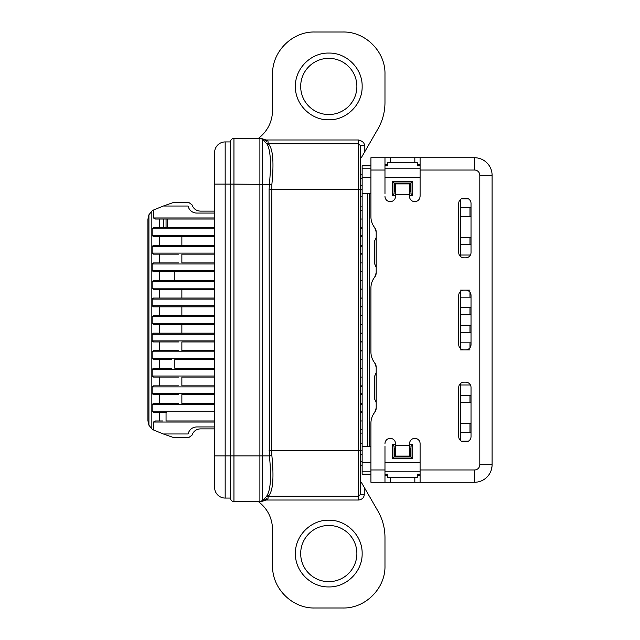 <?xml version="1.0" encoding="UTF-8"?>
<svg xmlns="http://www.w3.org/2000/svg" width="640" height="640" viewBox="0 0 640 640"><rect width="100%" height="100%" fill="white"/><g stroke="black" fill="none" stroke-linecap="round" stroke-linejoin="round"><path stroke-width="0.96" d="M152.128 246.416L153.464 245.368L159.288 245.368L159.288 236.584L153.464 236.584L152.128 235.528L152.128 228.856L153.464 227.808L163.704 227.808L163.704 219.024L155.512 219.024L153.464 217.968L153.464 210.048L151.84 211.12L148.928 214.792L147.904 219.336L147.904 420.664L148.928 425.208L151.84 428.88L153.464 429.952L153.464 422.032L155.512 420.976L159.288 420.976L159.288 412.192L153.464 412.192L152.128 411.144L152.128 404.472L153.464 403.416L159.288 403.416L159.288 394.632L153.464 394.632L152.128 393.584L152.128 386.904L153.464 385.856L159.288 385.856L159.288 377.072L153.464 377.072L152.128 376.016L152.128 369.344L153.464 368.296L159.288 368.296L159.288 359.512L153.464 359.512L152.128 358.456L152.128 351.784L153.464 350.728L159.288 350.728L159.288 341.952L153.464 341.952L152.128 340.896L152.128 334.224L153.464 333.168L159.288 333.168L159.288 324.392L153.464 324.392L152.128 323.336L152.128 316.664L153.464 315.608L159.288 315.608L159.288 306.832L153.464 306.832L152.128 305.776L152.128 299.104L153.464 298.048L159.288 298.048L159.288 289.272L153.464 289.272L152.128 288.216L152.128 281.544L153.464 280.488L159.288 280.488L159.288 271.704L153.464 271.704L152.128 270.656L152.128 263.984L153.464 262.928L159.288 262.928L159.288 254.144L153.464 254.144L152.128 253.096L152.128 246.416L214.632 246.416M152.128 253.096L214.632 253.096M147.904 219.336L147.904 420.664L148.928 425.208L148.928 214.792L147.904 219.336M214.632 288.216L152.128 288.216M214.632 281.544L152.128 281.544M214.632 305.776L152.128 305.776M214.632 299.104L152.128 299.104M214.632 323.336L152.128 323.336M214.632 316.664L152.128 316.664M214.632 340.896L152.128 340.896M214.632 334.224L152.128 334.224M214.632 358.456L152.128 358.456M214.632 351.784L152.128 351.784M214.632 376.016L152.128 376.016M214.632 369.344L152.128 369.344M214.632 393.584L152.128 393.584M214.632 386.904L152.128 386.904M214.632 217.968L153.464 217.968M214.632 213.056L196.704 213.056A8.784 8.784 0 0 1 188.512 207.424L187.976 206.032L163.304 206.032L153.464 210.048M214.632 235.528L152.128 235.528M214.632 228.856L152.128 228.856M214.632 219.024L166.056 219.024L166.056 227.808L214.632 227.8L163.704 227.808M152.128 404.472L214.632 404.472M152.128 411.144L214.632 411.144M166.672 412.192L159.288 412.192M167.216 227.808L167.216 219.024L163.704 219.024M384.976 165.816L387.784 165.816L387.784 162.656L417.288 162.656L417.288 165.816L420.096 165.816M370.928 474.184L362.144 474.184L362.144 446.44L367.416 446.44L367.416 193.56L362.144 193.56L362.144 165.816L370.928 165.816M460.488 199.472L460.488 256.496M460.488 291.488L460.488 348.512M460.488 383.504L460.488 440.528M410.968 448.192L409.56 448.192M395.512 448.192L394.104 448.192M395.512 444.68L392.352 444.68L394.104 446.44L394.104 456.976L410.968 456.976L410.968 446.44L412.72 444.68L409.56 444.68M394.104 191.808L395.512 191.808M409.56 191.808L410.968 191.808M409.56 195.32L412.72 195.32L410.968 193.56L410.968 183.024L394.104 183.024L394.104 193.56L392.352 195.32L395.512 195.32M384.976 446.44L384.976 469.968L370.928 469.968L370.928 482.264L414.832 482.264L414.832 477.344M374.688 227.624L376.192 231.976A7.024 7.024 0 0 0 374.688 227.624A17.56 17.56 0 0 1 370.928 216.76L370.928 170.032L384.976 170.032L384.976 193.56M410.968 456.976L412.72 458.728L412.72 444.68M392.352 444.68L392.352 458.728L394.104 456.976M392.352 458.728L412.72 458.728M394.104 183.024L392.352 181.272L392.352 195.32M412.72 195.32L412.72 181.272L410.968 183.024M412.72 181.272L392.352 181.272M420.096 474.184L417.288 474.184L417.288 477.344L387.784 477.344L387.784 474.184L384.976 474.184M362.144 174.592L360.392 175.296L362.144 174.592M367.416 193.56L370.928 193.56M370.928 446.44L367.416 446.44M362.144 465.408L360.392 464.704M360.392 489.392L360.392 494.384L358.632 496.176L358.632 500.024C362.272 499.432 364.144 497.552 364.256 494.384L360.392 494.384L360.392 189.344L362.144 189.344L360.392 189.344L360.392 145.616L364.256 145.616C364.704 143.12 362.832 141.24 358.632 139.976L358.632 143.824L360.392 145.616L360.392 175.296M360.392 450.832L362.144 450.832M360.392 454.336L362.144 454.344M214.632 270.656L152.128 270.656M214.632 280.488L159.288 280.488M214.632 271.704L159.288 271.704M214.632 245.368L159.288 245.368M214.632 236.584L159.288 236.584M214.632 263.984L152.128 263.984M178.456 262.928L159.288 262.928M178.456 254.144L159.288 254.144M214.632 298.048L159.288 298.048M214.632 289.272L159.288 289.272M214.632 315.608L159.288 315.608M214.632 306.832L159.288 306.832M214.632 333.168L159.288 333.168M214.632 324.392L159.288 324.392M178.456 350.728L159.288 350.728M178.456 341.952L159.288 341.952M171.432 368.296L159.288 368.296M171.432 359.512L159.288 359.512M178.456 385.856L159.288 385.856M178.456 377.072L159.288 377.072M178.456 403.416L159.288 403.416M178.456 394.632L159.288 394.632M214.632 426.944L196.704 426.944C192.816 427.136 190.088 429.016 188.512 432.576L187.976 433.968L163.304 433.968L153.464 429.952M214.632 422.032L153.464 422.032M162.648 420.976L159.288 420.976M214.632 455.92L214.632 184.08L225.168 184.08L225.168 455.92L214.632 455.92L214.632 487.528A10.536 10.536 0 0 0 225.168 498.072L230.44 498.072L230.44 184.08L271.864 184.456C274.016 162.792 273.016 149.448 268.856 144.424L268.216 143.824L267.96 141L262.376 139.448L262.376 455.92L225.168 455.92L225.168 498.072A10.536 10.536 0 0 1 214.632 487.528M328.784 520.192C310.944 519.784 295 535.72 295.416 553.56C295 571.392 310.944 587.336 328.776 586.928C346.616 587.344 362.56 571.4 362.144 553.56C362.56 535.728 346.616 519.784 328.784 520.192M328.784 581.656A28.096 28.096 0 0 1 300.68 553.56A28.096 28.096 0 0 1 328.784 525.464A28.096 28.096 0 0 1 356.88 553.56A28.096 28.096 0 0 1 328.784 581.656M328.784 114.536A28.096 28.096 0 0 1 300.68 86.44A28.096 28.096 0 0 1 328.784 58.344A28.096 28.096 0 0 1 356.88 86.44A28.096 28.096 0 0 1 328.784 114.536M328.776 119.808C310.944 120.256 294.952 104.288 295.416 86.44C294.968 68.608 310.928 52.616 328.784 53.072C346.616 52.624 362.608 68.592 362.144 86.44C362.592 104.272 346.632 120.264 328.776 119.808M268.856 144.424A3.512 3.4 -45 0 1 266.376 143.448C268.224 145.008 269.52 149.752 270.272 157.688L270.464 170.2L269.096 189.344L269.384 455.92L262.376 455.92L262.376 500.552L266.888 499.048L265.384 497.544M266.376 143.448L262.376 139.448A3.512 3.512 0 0 0 259.888 138.416L233.952 138.416A3.512 3.512 0 0 0 230.44 141.928L230.44 184.08L225.168 184.08L225.168 141.928A10.536 10.536 0 0 0 214.632 152.472A10.536 10.536 0 0 1 225.168 141.928L230.44 141.928M233.952 138.416L233.952 501.584A3.512 3.512 0 0 1 230.44 498.072A3.512 3.512 0 0 0 233.952 501.584L259.92 501.584M361.52 157.352L377.92 128.952C382.568 120.784 384.92 112.008 384.976 102.608L384.976 74.144C385.552 51.624 365.352 31.424 342.832 32L314.728 32C292.208 31.424 272.008 51.624 272.584 74.144L272.584 110.208C272.304 121.856 267.568 131.256 258.384 138.416L261.224 138.416L259.888 138.416L259.888 501.584L262.376 500.552L266.376 496.552C270.616 490.84 271.616 477.304 269.384 455.92L271.864 455.544L271.584 450.656L269.096 450.656M214.632 428.88L200.432 428.88C196.256 429.12 193.448 431.208 192.024 435.152L188.656 437.656L173.872 437.656L163.328 433.968M163.328 206.032L173.872 202.344L188.656 202.344L192.024 204.848C193.448 208.792 196.256 210.88 200.432 211.12L214.632 211.12M361.288 482.248L377.92 511.048C382.568 519.216 384.92 527.992 384.976 537.392L384.976 565.856C385.552 588.376 365.352 608.576 342.832 608L314.728 608C292.208 608.576 272.008 588.376 272.584 565.856L272.584 529.792C272.288 518.072 267.552 508.672 258.384 501.584M162.648 412.192L166.056 412.192L166.056 420.976L214.632 420.976M214.632 403.416L181.864 403.416L181.864 394.632L214.632 394.632M214.632 385.856L181.864 385.856L181.864 377.072L214.632 377.072M214.632 368.296L174.84 368.296L174.84 359.512L214.632 359.512M214.632 350.728L181.864 350.728L181.864 341.952L214.632 341.952M178.456 324.392L181.864 324.392L181.864 333.168L178.456 333.168M178.456 306.832L181.864 306.832L181.864 315.608L178.456 315.608M178.456 289.272L181.864 289.272L181.864 298.048L178.456 298.048M171.432 271.704L174.84 271.704L174.84 280.488L171.432 280.488M214.632 262.928L181.864 262.928L181.864 254.144L214.632 254.144M178.456 236.584L181.864 236.584L181.864 245.368L178.456 245.368M358.632 500.024L266.296 500.024L261.224 501.584L259.448 501.552M266.296 500.024L266.888 499.048L267.96 499L268.216 496.176L268.856 495.576C273.016 490.552 274.016 477.208 271.864 455.544M266.808 499.744L267.96 499M267.96 141L266.808 140.256L266.888 140.952L265.384 142.456M266.808 140.256L261.224 138.416M265.76 497.168A3.512 3.488 45 0 1 268.216 496.176L358.632 496.176L358.632 450.656L271.584 450.656L271.864 184.456M361.864 483.24L363.904 486.776M362.144 429.76L360.392 429.76L360.392 450.656L358.632 450.656L358.632 189.344L360.392 189.344L360.392 196.368L362.144 196.368M362.144 206.904L360.392 206.904L360.392 210.24L362.144 210.24M362.144 227.808L360.392 227.808L360.392 228.68L362.144 228.68M362.144 235.704L360.392 235.704L360.392 236.584L362.144 236.584M362.144 245.368L360.392 245.368L360.392 246.24L362.144 246.24M362.144 253.272L360.392 253.272L360.392 254.144L362.144 254.144M362.144 280.488L360.392 280.488L362.144 280.664M362.144 289.096L360.392 289.096L362.144 289.272M362.144 298.048L360.392 298.048L362.144 298.224M362.144 306.656L360.392 306.656L360.392 341.952L362.144 341.952M362.144 350.728L360.392 350.728L360.392 359.512L362.144 359.512M362.144 385.856L360.392 385.856L360.392 386.728L362.144 386.728M362.144 393.76L360.392 393.76L360.392 412.192L362.144 412.192M360.392 385.856L360.392 359.512M360.392 393.76L360.392 390.24M360.392 429.76L360.392 418.344M360.392 350.728L360.392 341.952M469.968 384.272L470.416 384.976M460.488 384.976L469.968 384.976M471.024 342.832L469.968 342.832L469.968 347.744M460.488 349.856L469.968 349.856M469.968 342.832L460.488 342.832M471.024 325.272L469.968 325.272L469.968 332.296L471.024 332.296M460.488 332.296L469.968 332.296M469.968 325.272L460.488 325.272M471.024 307.704L469.968 307.704L469.968 314.728L471.024 314.728M460.488 314.728L469.968 314.728M469.968 307.704L460.488 307.704M469.968 292.256L469.968 297.168L471.024 297.168M460.488 297.168L469.968 297.168M469.968 290.144L460.488 290.144M470.416 255.024L469.968 255.728M469.968 255.024L460.488 255.024M362.144 433.096L360.392 433.096M360.392 443.632L362.144 443.632M362.144 341.776L360.392 341.776M362.144 333.344L360.392 333.344M362.144 359.336L360.392 359.336M362.144 350.904L360.392 350.904M362.144 411.32L360.392 411.32M362.144 404.296L360.392 404.296M360.392 219.024L362.144 219.024M362.144 262.928L360.392 262.928M362.144 271.704L360.392 271.704M362.144 315.608L360.392 315.608M362.144 306.832L360.392 306.832M362.144 333.168L360.392 333.168M362.144 324.392L360.392 324.392M362.144 368.296L360.392 368.296M360.392 377.072L362.144 377.072M362.144 394.632L360.392 394.632M360.392 403.416L362.144 403.416M362.144 420.976L360.392 420.976M460.488 402.536L469.968 402.536L469.968 395.512L460.488 395.512M471.024 395.512L469.968 395.512M469.968 402.536L471.024 402.536M471.024 423.608L469.968 423.608L469.968 432.392L471.024 432.392M460.488 432.392L469.968 432.392M469.968 423.608L460.488 423.608M460.488 216.392L469.968 216.392L469.968 207.608L460.488 207.608M471.024 207.608L469.968 207.608M469.968 216.392L471.024 216.392M471.024 237.464L469.968 237.464L469.968 244.488L471.024 244.488M460.488 244.488L469.968 244.488M469.968 237.464L460.488 237.464M362.144 193.56L362.144 446.44M461.368 198.832L468.384 198.832M468.384 441.168L461.368 441.168M369.168 446.44L369.168 193.56M417.288 164.76L420.096 164.76M387.784 164.76L384.976 164.76M394.104 190.928L395.512 190.928M384.976 196.368A5.272 5.272 0 0 0 390.24 201.64A5.272 5.272 0 0 0 395.512 196.368L395.512 183.904L394.104 183.904M410.968 183.904L410.328 183.904L410.328 190.928L410.968 190.928M420.096 196.352L420.096 157.736L384.976 157.736L384.976 170.032M469.272 157.736L474.536 157.736A17.56 17.56 0 0 1 492.096 175.296L492.096 464.704A17.56 17.56 0 0 1 474.536 482.264L414.832 482.264M460.488 157.736L439.064 157.736M492.032 466.2L491.288 469.968M387.784 475.24L384.976 475.24M417.288 475.24L420.096 475.24M384.976 482.264L384.976 469.968M376.192 408.024L374.688 412.376A7.024 7.024 0 0 0 376.192 408.024L376.192 402.536L374.44 398.608L374.44 376.608L376.192 372.68L376.192 367.192A7.024 7.024 0 0 0 374.688 362.848L376.192 367.192M376.192 272.808L374.688 277.152A7.024 7.024 0 0 0 376.192 272.808L376.192 267.32L374.44 263.392L374.44 241.392L376.192 237.464L376.192 231.976M370.928 170.032L370.928 157.736L377.952 157.736M410.328 190.928L409.56 190.928M395.512 183.904L410.328 183.904M370.928 157.736L384.976 157.736M420.096 157.736L474.536 157.736A17.56 17.56 0 0 1 492.096 175.296L479.808 175.296L479.808 464.704L492.096 464.704A17.56 17.56 0 0 1 474.536 482.264L474.536 469.968L420.096 469.968L420.096 482.264M374.688 362.848A17.56 17.56 0 0 1 370.928 351.984L370.928 288.016A17.56 17.56 0 0 1 374.688 277.152M376.192 267.32L376.192 237.464M395.512 194.44L409.56 194.44L409.56 183.904M409.56 194.44L409.56 196.392M409.488 196.392A5.272 5.272 0 0 0 414.776 201.64A5.272 5.272 0 0 0 420.024 196.352M420.096 469.968L420.096 443.632A5.272 5.272 0 0 0 414.832 438.36A5.272 5.272 0 0 0 409.56 443.632L409.56 456.096L410.968 456.096M370.928 469.968L370.928 423.24A17.56 17.56 0 0 1 374.688 412.376M376.192 402.536L376.192 372.68M464 290.144A5.272 5.272 0 0 0 458.728 295.416L458.728 344.584A5.272 5.272 0 0 0 464 349.856M465.76 349.856A5.272 5.272 0 0 0 471.024 344.584L471.024 295.416A5.272 5.272 0 0 0 465.76 290.144M458.728 203.392L458.728 252.568A5.272 5.272 0 0 0 464 257.832L465.76 257.832A5.272 5.272 0 0 0 471.024 252.568L471.024 203.392A5.272 5.272 0 0 0 465.76 198.128L464 198.128A5.272 5.272 0 0 0 458.728 203.392M464 441.872L465.76 441.872A5.272 5.272 0 0 0 471.024 436.608L471.024 387.432A5.272 5.272 0 0 0 465.76 382.168L464 382.168A5.272 5.272 0 0 0 458.728 387.432L458.728 436.608A5.272 5.272 0 0 0 464 441.872M394.104 456.096L395.512 456.096L395.512 443.632A5.272 5.272 0 0 0 390.24 438.36A5.272 5.272 0 0 0 384.976 443.632M395.512 456.096L409.56 456.096M410.968 449.072L409.56 449.072M395.512 449.072L394.104 449.072M159.288 227.808L159.288 219.024M151.84 211.12L151.84 428.88M362.144 168.168L370.928 168.168M384.976 168.168L420.096 168.168M362.144 177.592L370.928 177.592M384.976 177.592L420.096 177.592M420.096 462.408L384.976 462.408M370.928 462.408L362.144 462.408M362.144 471.832L370.928 471.832M384.976 471.832L420.096 471.832M360.392 179.08L362.144 178.376M362.144 461.624L360.392 460.92M360.392 185.832L362.144 185.832M364.256 494.384L364.256 487.384M265.76 142.832A3.512 3.488 135 0 0 268.216 143.824L358.632 143.824L358.632 189.344L269.096 189.344M364.256 152.616L364.256 145.616M266.296 139.976L358.632 139.976M266.376 496.552A3.512 3.4 -135 0 1 268.856 495.576M394.744 190.928L394.744 183.904M390.24 157.736L390.24 162.656M414.832 162.656L414.832 157.736M390.24 482.264L390.24 477.344M420.096 170.032L474.536 170.032L474.536 157.736M474.536 170.032A5.272 5.272 0 0 1 479.808 175.296M479.808 464.704A5.272 5.272 0 0 1 474.536 469.968M395.512 445.56L409.56 445.56M410.328 449.072L410.328 456.096M394.744 449.072L394.744 456.096M214.632 184.08L214.632 152.472"/></g></svg>
